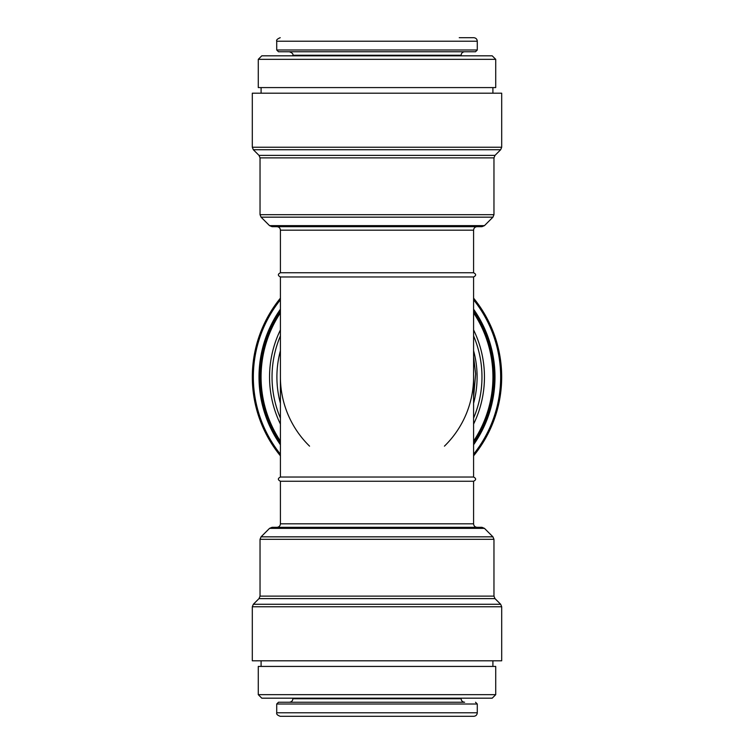 <?xml version="1.0" encoding="UTF-8"?>
<svg xmlns="http://www.w3.org/2000/svg" width="754" height="754" viewBox="0 0 754 754"><rect width="100%" height="100%" fill="white"/><g stroke="black" fill="none" stroke-linecap="round" stroke-linejoin="round"><path stroke-width="1.13" d="M473.587 230.177L280.413 230.177C280.196 228.047 279.027 226.879 276.897 226.671L477.103 226.671C474.973 226.879 473.804 228.047 473.587 230.177L473.587 272.75C476.311 274.154 476.311 275.559 473.587 276.963L473.587 477.037L280.413 477.037C277.689 478.441 277.689 479.846 280.413 481.25L280.413 523.823C280.196 525.953 279.027 527.121 276.897 527.329L477.103 527.329C474.973 527.121 473.804 525.953 473.587 523.823L280.413 523.823M473.587 276.963L280.413 276.963L280.413 377A96.587 96.587 0 0 0 309.564 446.151M477.282 49.99L276.718 49.99L278.48 51.753L475.52 51.753L477.282 49.99L477.282 41.216C477.075 39.076 475.897 37.907 473.766 37.7L459.243 37.7M461.118 55.824L461.118 55.259C461.335 53.129 462.504 51.96 464.634 51.753M495.717 59.34L492.211 55.824L261.789 55.824L258.283 59.34L258.283 87.577L495.717 87.577L495.717 59.34L258.283 59.34M492.909 87.577L492.909 93.194M501.693 147.237L501.693 93.194L252.307 93.194L252.307 147.237L253.335 149.726L500.665 149.726L501.693 147.237L252.307 147.237M484.454 225.644L269.546 225.644L272.024 226.671L481.976 226.671L484.454 225.644L492.937 217.161L493.964 214.673L493.964 157.878L494.992 155.39L500.665 149.726M473.587 272.75L280.413 272.75C277.689 274.154 277.689 275.559 280.413 276.963M473.587 477.037C476.311 478.441 476.311 479.846 473.587 481.25L280.413 481.25M473.587 481.25L473.587 523.823M493.964 539.327L492.937 536.839L484.454 528.356L481.976 527.329L272.024 527.329L269.546 528.356L261.063 536.839L260.036 539.327L260.036 596.122L493.964 596.122L493.964 539.327L260.036 539.327M501.693 606.763L252.307 606.763L252.307 660.806L501.693 660.806L501.693 606.763L500.665 604.274L494.992 598.61L493.964 596.122M492.909 660.806L492.909 666.423M495.717 666.423L258.283 666.423L258.283 694.66L495.717 694.66L495.717 666.423M495.717 694.66L492.211 698.176L261.789 698.176L258.283 694.66M461.118 698.176L461.118 698.741L292.882 698.741C292.665 700.871 291.496 702.04 289.366 702.247L464.634 702.247C462.504 702.04 461.335 700.871 461.118 698.741M464.634 702.247L278.48 702.247L276.718 704.01L276.718 712.784C276.303 714.151 277.472 715.32 280.234 716.3L459.243 716.3M475.52 702.247L477.282 704.01L477.282 712.784C477.075 714.924 475.897 716.093 473.766 716.3L280.234 716.3M444.436 446.151A96.587 96.587 0 0 0 473.587 377M473.587 455.85A124.693 124.693 0 0 0 473.587 298.15A124.693 124.693 0 0 1 473.587 455.85M280.413 298.15A124.693 124.693 0 0 0 280.413 455.85A124.693 124.693 0 0 1 280.413 298.15M473.587 442.956A116.964 116.964 0 0 0 473.587 311.044A116.964 116.964 0 0 1 473.587 442.956M280.413 311.044A116.964 116.964 0 0 0 280.413 442.956A116.964 116.964 0 0 1 280.413 311.044M477.282 41.216L276.718 41.216C276.181 40.037 277.359 38.869 280.234 37.7M461.118 55.259L292.882 55.259C293.353 53.996 292.184 52.818 289.366 51.753M494.992 155.39L259.008 155.39L253.335 149.726M493.964 157.878L260.036 157.878L259.008 155.39M493.964 214.673L260.036 214.673L261.063 217.161L492.937 217.161M484.454 528.356L269.546 528.356M492.937 536.839L261.063 536.839M494.992 598.61L259.008 598.61L260.036 596.122M500.665 604.274L253.335 604.274L252.307 606.763M477.282 704.01L276.718 704.01M477.282 712.784L276.718 712.784M473.587 454.219A123.665 123.665 0 0 0 473.587 299.781M280.413 299.781A123.665 123.665 0 0 0 280.413 454.219M473.587 444.766A117.992 117.992 0 0 0 473.587 309.234M280.413 309.234A117.992 117.992 0 0 0 280.413 444.766M473.587 441.118A115.937 115.937 0 0 0 473.587 312.882M280.413 312.882A115.937 115.937 0 0 0 280.413 441.118M473.587 424.078A107.454 107.454 0 0 0 473.587 329.922M280.413 329.922A107.454 107.454 0 0 0 280.413 424.078M473.587 418.102A104.976 104.976 0 0 0 473.587 335.898M280.413 335.898A104.976 104.976 0 0 0 280.413 418.102M473.587 403.286A100.103 100.103 0 0 0 473.587 350.714M280.413 350.714A100.103 100.103 0 0 0 280.413 403.286M280.413 377L280.413 477.037M276.718 41.216L276.718 49.99M292.882 55.259L292.882 55.824M261.091 87.577L261.091 93.194M260.036 157.878L260.036 214.673M269.546 225.644L261.063 217.161M280.413 230.177L280.413 272.75M259.008 598.61L253.335 604.274M261.091 660.806L261.091 666.423M292.882 698.176L292.882 698.741M280.413 397.292L280.413 356.708M473.587 356.708L475.651 373.899L473.587 397.292"/></g></svg>
